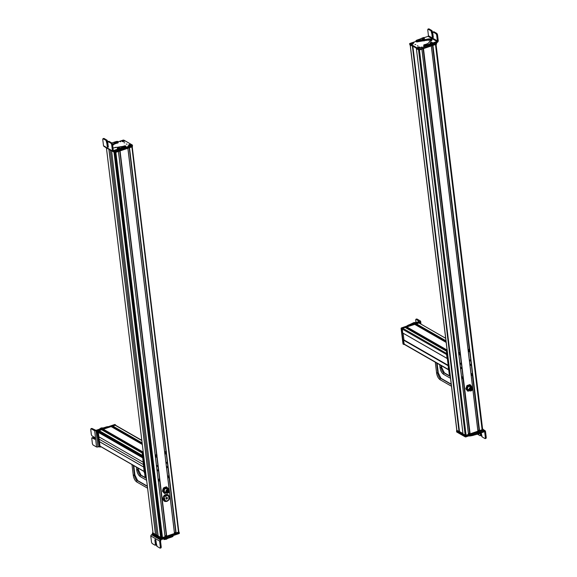 <?xml version="1.0" encoding="UTF-8"?>
<svg xmlns="http://www.w3.org/2000/svg" width="577" height="577" viewBox="0 0 577 577"><rect width="100%" height="100%" fill="white"/><g stroke="black" fill="none" stroke-linecap="round" stroke-linejoin="round"><path stroke-width="0.87" d="M106.442 148.022L153.064 533.242L106.442 148.022M155.509 534.648L153.064 533.242L155.509 534.648L108.887 149.429L155.509 534.648M108.952 149.465L155.566 534.627L108.952 149.465M156.908 535.398L155.566 534.627L156.908 535.398L110.301 150.236L156.908 535.398L158.192 536.141L156.908 535.398M111.585 150.972L158.199 536.192L111.585 150.972M160.644 537.598L158.199 536.192L160.644 537.598L114.03 152.378L160.644 537.598M114.174 152.458L160.781 537.598L114.174 152.458M114.196 152.472L160.781 537.598L114.196 152.472M161.401 537.288L160.803 537.591L161.401 537.288L114.852 152.66L161.43 537.252M115.342 156.547L160.86 532.672L114.888 152.653M115.58 156.605L161.098 532.73L115.58 156.605M115.544 152.429L161.56 532.701M162.346 537.591L115.725 152.371L162.346 537.591M115.862 152.321L162.49 537.598L115.869 152.321L118.429 151.455L165.058 536.733L162.49 537.598L165.058 536.733L118.436 151.455L115.862 152.321M118.473 151.441L165.101 536.697L118.48 151.419M166.327 535.499L165.015 535.939L166.327 535.499L159.706 480.749L166.327 535.499M119.8 150.994L156.547 454.676L119.8 150.994M119.85 150.979L166.457 536.134L119.85 150.979M119.929 150.95L166.551 536.184L119.929 150.95M120.059 150.907L166.688 536.184L120.066 150.907L127.87 148.275L174.492 533.552L166.688 536.184L174.492 533.552L127.87 148.275L120.059 150.907M127.906 148.26L174.542 533.516L127.914 148.231M175.754 532.311L174.449 532.751L175.754 532.311L169.133 477.554L175.754 532.311M129.226 147.82L165.974 451.474L129.226 147.82M129.277 147.799L175.884 532.946L129.277 147.799M129.371 147.77L175.985 533.004L129.371 147.77M129.493 147.726L176.122 533.004L129.5 147.726L131.888 146.919L178.517 532.196L176.122 533.004L178.517 532.196L131.902 146.919L129.493 147.726M178.747 531.806L178.517 532.196L178.747 531.806M167.034 493.234A2.005 1.63 119.9 0 0 168.765 492.469L167.034 493.234C165.267 491.633 165.628 490.363 168.109 489.433L166.335 488.409L168.109 489.433A2.005 1.63 119.9 0 0 166.025 490.789A2.005 1.63 119.9 0 0 166.573 493.075A2.005 1.63 119.9 0 0 167.034 493.234M169.155 491.792A2.005 1.63 119.9 0 0 168.571 489.592A2.005 1.63 119.9 0 0 168.109 489.433L169.155 491.792M166.775 492.917A1.774 1.442 -60.1 0 1 168.534 489.844L168.044 489.649C165.851 490.472 165.534 491.597 167.099 493.01M168.217 489.75C166.025 490.573 165.707 491.691 167.265 493.111A1.774 1.442 119.9 0 0 168.217 489.75L168.217 489.75C169.775 491.171 169.458 492.289 167.265 493.111C165.707 491.691 166.025 490.573 168.217 489.75M166.688 492.873L167.265 493.111M167.373 492.744L166.789 492.412L167.373 492.744C166.147 491.633 166.392 490.76 168.109 490.111C166.392 490.76 166.147 491.633 167.373 492.744C169.09 492.102 169.335 491.222 168.109 490.111A1.392 1.132 -60.1 0 1 167.373 492.744L167.049 492.635M167.164 491.799L166.558 491.445L167.164 491.799M167.655 492.051L166.565 491.424L167.655 492.051M168.268 491.763L167.842 491.517L168.268 491.763M168.109 492.037L167.099 491.46M168.087 490.515L167.518 490.19L168.087 490.515M167.099 491.164L166.717 490.948L167.099 491.164M167.784 491.272L166.847 490.731L167.784 491.272M162.865 489.491L162.462 491.207L164.366 493.371L162.462 491.207L164.596 493.508L166.385 492.967L164.596 493.508L163.781 492.506A3.008 2.445 119.9 0 0 166.212 493.032A3.008 2.445 119.9 0 0 166.378 492.967L163.781 492.506L162.462 491.207L163.529 487.933L162.865 489.491M164.878 487.305L163.529 487.933L162.7 491.344L163.37 489.786A3.008 2.445 119.9 0 0 163.781 492.506L163.529 487.933L166.493 486.829L164.878 487.305M165.383 487.594L163.767 488.07L165.383 487.594A3.008 2.445 119.9 0 0 163.37 489.786L165.383 487.594L166.731 486.966L165.383 487.594L167.813 488.128L166.493 486.829L167.813 488.128A3.008 2.445 119.9 0 0 165.383 487.594M168.628 489.13L167.813 488.128L168.628 489.13M164.459 491.77A2.005 1.63 -60.1 0 1 164.705 489.065A2.005 1.63 -60.1 0 1 167.142 488.856C164.834 488.214 163.94 489.188 164.459 491.77M168.383 489.484A3.008 2.445 119.9 0 0 167.813 488.128L168.383 489.484M166.71 501.348L164.474 501.182L163.399 497.15L165.895 494.633L166.515 495.838C163.688 495.888 164.488 502.509 167.106 500.721L166.71 501.348L167.106 500.721C169.934 500.677 169.133 494.056 166.515 495.838L165.895 494.633A3.678 2.993 119.9 0 0 163.219 497.763A3.678 2.993 119.9 0 0 164.474 501.182A3.678 2.993 119.9 0 0 166.71 501.348M164.402 501.139A3.678 2.993 -60.1 0 1 164.337 501.103A3.678 2.993 -60.1 0 1 163.082 497.684A3.678 2.993 -60.1 0 1 165.765 494.554L168.138 494.799A3.678 2.993 119.9 0 0 165.895 494.633L165.765 494.554A3.678 2.993 -60.1 0 1 168.001 494.72A3.678 2.993 -60.1 0 1 168.066 494.763L165.765 494.554C161.675 495.715 162.534 502.848 166.573 501.269M167.106 500.721C164.416 502.379 163.652 496.054 166.515 495.838C169.198 494.186 169.963 500.504 167.106 500.721M166.717 499.343L167.532 498.117L166.746 497.114L166.082 498.449L166.623 498.586L166.717 499.343L166.623 498.586L166.133 498.297L166.623 498.586L166.162 498.694L166.602 497.158L166.998 497.98L166.515 497.706L167.532 498.117L166.529 498.139L167.056 498.434L166.717 499.343M166.767 537.742L166.385 537.872M164.301 538.579A3.289 1.298 173.1 0 1 165.585 538.341L165.7 539.257L165.585 538.341A1.673 0.656 -6.9 0 0 166.428 538.168L166.537 539.084A1.673 0.656 173.1 0 1 165.7 539.257A3.289 1.298 -6.9 0 0 164.07 539.596L172.869 536.495L172.775 535.708L172.869 536.495A9.42 3.714 173.1 0 1 170.835 537.338L170.72 536.422L163.962 538.68M150.748 535.903L151.535 542.322L150.748 535.903L151.499 534.699L152.472 534.374L151.499 534.699L160.37 539.877L151.499 534.699L150.748 535.903M171.52 536.134L170.72 536.422A9.42 3.714 -6.9 0 0 171.52 536.134M161.445 539.517L160.37 539.877L161.445 539.517M166.248 537.894L166.263 537.36M164.07 539.596L163.962 538.687L164.07 539.596M161.257 547.205L160.536 541.248L160.911 540.649L160.536 541.248L161.257 547.205L160.392 547.494L159.62 541.082L160.37 539.877L159.62 541.082L150.756 535.91L159.62 541.082L160.392 547.494L160.002 548.114L157.117 546.433L155.328 539.639L154.903 540.317L155.422 544.587L155.033 545.215L152.148 543.527L151.535 542.322L152.148 543.527L155.033 545.215L156.28 544.299L155.79 540.252L156.28 544.299A1.003 0.426 71.5 0 1 156.1 544.962A1.003 0.426 71.5 0 1 155.891 544.926L156.28 544.299L155.422 544.587L154.903 540.317L155.689 540.05L154.903 540.317A1.089 0.462 71.5 0 1 155.105 539.603A1.089 0.462 71.5 0 1 155.328 539.639A1.089 0.462 71.5 0 1 155.992 540.945L156.504 545.222A1.003 0.426 -108.5 0 0 157.117 546.433L160.002 548.114L161.257 547.205L160.868 547.825M170.734 537.375L170.619 536.459A9.42 3.714 -6.9 0 0 170.72 536.422L170.835 537.338A9.42 3.714 173.1 0 1 170.734 537.375L168.383 538.153L168.268 537.237L170.619 536.459L170.734 537.375M168.383 538.153A3.238 1.277 -6.9 0 0 168.34 538.168L168.232 537.252A3.238 1.277 173.1 0 1 168.268 537.237L168.383 538.153M167.041 537.858A3.238 1.277 173.1 0 1 168.232 537.252L168.34 538.168A3.238 1.277 -6.9 0 0 167.15 538.774L167.041 537.858L167.15 538.774A1.673 0.656 173.1 0 1 166.537 539.084L166.428 538.168A1.673 0.656 -6.9 0 0 167.041 537.858M160.002 548.114L160.392 547.494M155.033 545.215L155.422 544.587M165.058 536.394L166.053 536.047L165 535.954M166.205 539.387L166.948 538.492M166.335 539.062L165.202 539.423L166.335 539.062M152.645 534.352L161.632 539.481L179.195 533.537L179.252 532.484L179.195 533.537L161.632 539.481L161.524 538.565L152.537 533.437M162.714 538.161L161.524 538.565L162.714 538.161M152.508 533.444L152.516 534.417M179.216 532.549L179.195 533.537M161.178 539.481L161.07 538.565L161.524 538.565L161.632 539.481L161.178 539.481L152.53 534.54L152.422 533.624L161.07 538.565L161.178 539.481M161.632 538.521L178.935 532.694L178.856 532.081L161.56 537.915L152.609 532.773L161.56 537.915L179.021 531.944L178.935 532.694L161.632 538.521L161.56 537.915L161.632 538.521L161.178 538.521L161.632 538.521M152.681 533.386L161.178 538.521L161.106 537.915L161.178 538.521L152.559 533.581L152.487 532.968L152.544 533.458M178.993 532.008L178.935 532.694M161.769 532.643L161.019 532.282L161.769 532.643M155.905 457.294A0.555 0.447 -60.1 0 1 155.487 457.208L155.905 457.294L155.776 456.284L155.415 456.638A0.555 0.447 -60.1 0 1 156.302 456.825A0.555 0.447 -60.1 0 1 155.905 457.294L155.465 457.042L155.905 457.294M155.285 455.549L156.641 455.094L155.285 455.549M159.742 480.735L158.386 481.196L159.742 480.735M156.987 466.562L156.865 465.552L156.533 465.841A0.555 0.447 -60.1 0 1 157.384 466.093A0.555 0.447 -60.1 0 1 156.612 466.512L156.987 466.562M157.521 470.947L157.398 469.945L157.059 470.241A0.555 0.447 -60.1 0 1 157.925 470.479A0.555 0.447 -60.1 0 1 157.139 470.89L157.521 470.947M158.661 480.187L158.538 479.184L158.185 479.509A0.555 0.447 -60.1 0 1 159.057 479.718A0.555 0.447 -60.1 0 1 158.257 480.122L158.661 480.187M155.458 456.977A0.555 0.447 119.9 0 0 155.797 456.277M157.052 455.123L156.403 454.712L155.227 455.109L156.403 454.712A0.671 0.541 -60.1 0 1 156.591 454.676M155.271 455.996L155.393 456.998M156.353 465.264L156.482 466.274M156.894 469.649L157.016 470.659M158.026 478.896L158.148 479.898M156.576 466.223A0.555 0.447 119.9 0 0 156.879 465.552M157.11 470.616A0.555 0.447 119.9 0 0 157.42 469.938M158.228 479.869A0.555 0.447 119.9 0 0 158.552 479.177M168.145 476.984A0.555 0.447 -60.1 0 1 167.683 476.826L168.145 476.984L167.662 476.703L168.145 476.984L168.022 475.975A0.555 0.447 -60.1 0 1 168.145 476.984M167.633 476.414A0.555 0.447 -60.1 0 1 168.022 475.975L167.633 476.414M166.529 451.914L165.88 451.495L164.661 451.906L165.88 451.495A0.671 0.541 -60.1 0 1 166.01 451.466M167.518 475.686L167.64 476.689A0.555 0.447 119.9 0 0 168.044 475.967M166.349 466.447L166.472 467.449M165.815 462.054L165.938 463.064M164.697 452.808L164.82 453.818M164.719 452.346L166.068 451.892L164.719 452.346M169.169 477.54L167.82 477.994L169.169 477.54M166.854 466.735L166.501 467.067A0.555 0.447 -60.1 0 1 167.38 467.276A0.555 0.447 -60.1 0 1 166.977 467.745L166.854 466.735A0.555 0.447 119.9 0 1 166.544 467.42M166.573 467.666L166.977 467.745A0.555 0.447 -60.1 0 1 166.573 467.666M166.32 462.343L165.967 462.675A0.555 0.447 -60.1 0 1 166.847 462.884A0.555 0.447 -60.1 0 1 166.443 463.353L166.32 462.343M166.039 463.273L166.443 463.353A0.555 0.447 -60.1 0 1 166.039 463.273M165.202 453.096L164.849 453.428A0.555 0.447 -60.1 0 1 165.729 453.637A0.555 0.447 -60.1 0 1 165.325 454.106L165.202 453.096M164.921 454.027L165.325 454.106A0.555 0.447 -60.1 0 1 164.921 454.027M166.551 467.5L166.977 467.745L166.551 467.5M166.017 463.107L166.443 463.353L166.017 463.107M166.01 463.028A0.555 0.447 119.9 0 0 166.342 462.343M164.899 453.861L165.325 454.106L164.899 453.861M164.892 453.782A0.555 0.447 119.9 0 0 165.224 453.096M142.158 443.251L112.703 426.367L142.158 443.244L112.666 426.309L142.137 443.057L112.645 426.122L142.115 442.884L112.717 425.999L115.111 425.191L141.834 440.539L115.111 425.191A0.671 0.541 -60.1 0 1 115.515 425.227L141.805 440.316M142.194 443.511L113.676 427.139L142.194 443.511M113.633 427.182L142.202 443.583L113.633 427.182M142.238 443.908L113.496 427.406L142.238 443.908M113.445 427.442L142.245 443.98L113.445 427.442L112.969 427.6L113.445 427.442M111.087 426.554L142.31 444.478L111.087 426.554L103.283 429.18L111.087 426.554M142.685 451.805L103.283 429.18L142.685 451.805M103.211 429.302L142.562 451.899L103.211 429.302M142.469 452L103.233 429.468L142.469 452M103.326 429.533L142.461 452.007M142.331 452.18L104.242 430.305L142.331 452.18M104.192 430.341L142.303 452.231L104.192 430.341M142.209 452.476L104.055 430.565L142.209 452.476M104.004 430.608L142.194 452.534L104.004 430.608L103.514 430.774L104.004 430.608M101.653 429.735L142.187 453.01L101.653 429.735L99.085 430.601L101.653 429.735M142.49 455.52L99.085 430.601L142.49 455.52M99.02 430.745L142.512 455.715L99.02 430.745L99.302 431.43L99.02 430.745M142.584 456.284L101.487 432.707M98.905 432.065L98.076 432.223L98.609 436.645L142.973 462.119L98.609 436.645L98.076 432.223L142.44 457.698L98.076 432.223L142.418 457.525L98.148 432.108L142.411 457.503L98.177 432.101L98.905 432.065L142.353 457.013L98.948 432.072M143.262 464.499L98.963 439.061L98.674 436.681L98.963 439.061L143.262 464.499M143.558 466.93L99.258 441.499L98.963 439.061L99.258 441.499L143.558 466.93M143.558 466.988L99.201 441.513L143.558 466.988M144.099 471.409L99.734 445.934L99.201 441.513L99.734 445.934L144.099 471.409L99.828 445.999M144.106 471.474L100.953 446.67L144.106 471.474M101.047 446.778L144.106 471.51M115.753 425.559A0.671 0.541 119.9 0 0 115.111 425.191L112.767 426.367M94.7 430.781L91.137 428.747L91.995 428.466L95.977 430.363L91.995 428.466L91.599 429.093L91.995 428.466L91.137 428.747L94.686 430.788L96.049 430.781L99.576 429.613L101.675 428.264L103.947 428.177A3.462 2.813 -60.1 0 1 102.425 428.235A1.673 1.363 119.9 0 0 100.975 428.711A3.347 2.726 -60.1 0 1 99.576 429.613L96.049 430.781L97.917 447.002L96.049 430.781L94.686 430.774L99.071 429.324L94.686 430.774M100.47 428.422L99.071 429.324L99.576 429.613L99.071 429.324A3.347 2.726 119.9 0 0 100.47 428.422L100.975 428.711L100.47 428.422A1.673 1.363 -60.1 0 1 101.17 427.975L100.47 428.422M101.92 427.946L101.17 427.975A1.673 1.363 -60.1 0 1 101.92 427.946L102.425 428.235L101.92 427.946A3.462 2.813 119.9 0 0 103.442 427.882L101.92 427.946M105.995 427.045L103.442 427.882L103.947 428.177L103.442 427.882L106.471 427.319L105.995 427.045A8.374 6.809 -60.1 0 1 106.053 427.023L105.995 427.045M108.591 427.283L108.115 426.663L106.053 427.023A8.374 6.809 -60.1 0 1 108.115 426.663L108.115 426.663A0.671 0.548 -60.1 0 1 108.303 426.699M98.984 446.656L97.917 447.002L98.984 446.656M101.97 428.848A0.671 0.548 -60.1 0 1 102.49 428.668L101.941 428.877M92.688 437.683A1.003 0.433 71.7 0 1 92.839 437.532A1.003 0.433 71.7 0 1 93.048 437.568L94.996 438.686L93.048 437.568L92.183 437.849A1.003 0.433 -108.3 0 0 91.974 437.813A1.003 0.433 -108.3 0 0 91.786 438.477L92.392 443.749L93.005 444.961L96.554 446.995L97.917 447.002L96.554 446.995L94.686 430.788L96.554 446.995L93.005 444.961L92.392 443.749L91.786 438.477L92.183 437.849L94.549 439.205L94.989 438.527L94.325 437.222L91.959 435.866L91.346 434.654L90.74 429.375L91.137 428.747L90.74 429.375L91.346 434.654L91.959 435.866L94.325 437.222A1.089 0.469 71.7 0 1 94.989 438.527A1.089 0.469 71.7 0 1 94.779 439.248A1.089 0.469 71.7 0 1 94.549 439.205L92.183 437.849L93.048 437.568L92.645 438.195M91.137 428.747L90.74 429.375M91.599 429.093L91.995 428.466M103.059 430.543A0.671 0.541 119.9 0 0 102.67 429.656L103.067 430.514M102.129 429.98L102.67 429.656A0.671 0.541 119.9 0 0 102.115 430.002M97.167 430.478L97.672 430.767L97.426 431.17L96.914 430.882L97.167 430.478L114.751 424.506L115.256 424.802L98.883 430.355L115.256 424.802L114.751 424.506L97.167 430.478L99.67 446.937L98.833 446.439L99.338 446.735L97.672 430.767L97.167 430.478M99.157 446.648L96.914 430.882L99.157 446.648M99.453 446.692L98.155 430.911L115.66 425.098L98.155 430.911L100.117 447.096L99.453 446.692L97.571 431.12L99.453 446.692M97.816 430.716L97.902 431.315L97.816 430.716L115.119 424.888L97.816 430.716M101.011 446.793L100.117 447.096L101.011 446.793M101.271 432.923L98.703 431.445L101.502 432.7A0.671 0.541 119.9 0 0 101.271 432.923L101.126 433.341L101.271 432.923M144.877 472.801L144.214 472.397L142.584 456.421L144.337 472.592M142.916 451.69L142.916 451.69A1.003 0.815 119.9 0 0 142.173 452.895A1.003 0.815 -60.1 0 1 142.916 451.69M145.916 477.583L145.411 477.294A1.003 0.815 -60.1 0 1 145.051 476.71L145.555 476.999A1.003 0.815 119.9 0 0 146.327 477.669A1.003 0.815 -60.1 0 1 145.555 476.999L142.678 453.19A1.003 0.815 -60.1 0 1 143.226 452.079A1.003 0.815 119.9 0 0 142.678 453.19L142.173 452.895L142.678 453.19L145.555 476.999L145.051 476.71L142.173 452.895L145.051 476.71A1.003 0.815 119.9 0 0 145.7 477.381M146.421 478.477L140.536 475.095A0.837 0.678 -60.1 0 1 141.048 475.138A0.837 0.678 119.9 0 0 140.536 475.095L146.421 478.477M146.637 480.28L140.211 476.588A0.837 0.678 -60.1 0 1 140.536 475.095A4.183 1.796 71.4 0 1 137.961 470.067L138.372 469.728L137.961 470.067A4.183 1.796 -108.6 0 0 140.536 475.095A0.837 0.678 119.9 0 0 140.723 476.624M137.117 469.584L136.713 469.93L137.961 470.067L137.694 467.853L137.961 470.067L136.713 469.93L136.367 467.096M147.38 486.418L137.11 480.511A0.837 0.678 -60.1 0 1 137.614 480.554A0.837 0.678 119.9 0 0 137.11 480.511L147.38 486.418M147.604 488.214L136.785 482.004A0.837 0.678 -60.1 0 1 137.11 480.511A4.183 1.796 71.4 0 1 134.535 475.484L134.939 475.145L134.535 475.484A4.183 1.796 -108.6 0 0 137.11 480.511A0.837 0.678 119.9 0 0 137.29 482.04M133.691 475.001L133.28 475.34L134.535 475.484L133.301 465.336L134.535 475.484L133.28 475.34L131.974 464.572M127.063 144.163L126.313 144.077L127.063 144.163M114.614 151.152L116.951 150.366L114.188 151.145M132.227 145.216L124.322 147.885L132.227 145.216L132.342 146.132L114.751 152.061L132.342 146.132L132.227 145.216M123.73 140.074L132.349 145.022L123.73 140.074M118.09 141.827L123.276 140.074L118.105 141.819L118.191 142.627M124.755 142.836L124.005 142.757L124.755 142.836M131.188 144.538C129.551 144.293 128.786 144.553 128.895 145.31C130.532 145.555 131.296 145.296 131.188 144.538L131.188 144.538A1.342 0.527 173.1 0 1 131.267 145.007A1.342 0.527 173.1 0 1 130.135 145.447A1.342 0.527 173.1 0 1 128.895 145.31A1.342 0.527 173.1 0 1 128.866 145.296A1.342 0.527 173.1 0 1 129.392 144.531A1.342 0.527 173.1 0 1 131.188 144.538M122.663 140.687C121.639 141.444 122.086 141.704 124.019 141.466C125.043 140.709 124.596 140.449 122.663 140.687L122.663 140.687A1.342 0.527 173.1 0 1 124.214 140.586A1.342 0.527 173.1 0 1 124.567 141.156A1.342 0.527 173.1 0 1 124.019 141.466A1.342 0.527 173.1 0 1 122.165 141.444A1.342 0.527 173.1 0 1 122.663 140.687M128.015 145.931L128.57 146.248L128.015 145.931L128.065 146.313L128.015 145.931L128.844 146.024L128.015 145.931M120.059 141.358L120.615 141.682L120.059 141.358L120.103 141.74L120.059 141.358L120.881 141.452L120.059 141.358M113.734 150.489L116.835 149.457A3.347 1.32 173.1 0 1 118.516 149.104A1.673 0.656 -6.9 0 0 119.36 148.924A1.673 0.656 -6.9 0 0 119.966 148.614A3.462 1.363 173.1 0 1 121.206 147.979L123.759 147.121A8.374 3.296 -6.9 0 0 123.817 147.106A8.374 3.296 -6.9 0 0 125.671 146.327L125.18 145.815L124.228 145.923A6.866 2.705 173.1 0 1 122.721 146.551A6.866 2.705 173.1 0 1 116.071 147.286L115.321 147.402A3.347 1.32 173.1 0 1 114.837 147.589A3.347 1.32 173.1 0 1 112.977 147.957L125.656 145.952L119.36 148.924L112.443 150.922L114.751 152.061L114.296 152.061L114.203 151.289L114.296 152.061L113.417 151.556L119.468 149.84L125.786 147.243A8.374 3.296 173.1 0 1 123.932 148.022A8.374 3.296 173.1 0 1 123.867 148.037L121.321 148.895A3.462 1.363 -6.9 0 0 120.081 149.53A1.673 0.656 173.1 0 1 119.468 149.84A1.673 0.656 173.1 0 1 118.631 150.02A3.347 1.32 -6.9 0 0 116.951 150.373L113.424 151.556L112.45 150.929L113.734 150.489L113.243 150.179L113.734 150.489L113.243 150.179L112.522 144.221L113.243 150.179M114.643 151.145L114.751 152.061L114.643 151.145M132.364 145.144L132.458 145.938M112.58 144.697A6.866 2.705 173.1 0 1 115.811 142.562A6.866 2.705 173.1 0 1 117.6 142.093L118.076 141.711L117.095 141.372A9.42 3.714 -6.9 0 0 114.7 142.007A9.42 3.714 -6.9 0 0 114.599 142.043L112.255 142.829A3.238 1.277 173.1 0 1 112.219 142.844A3.238 1.277 173.1 0 1 111.823 142.966L117.095 141.372L117.903 141.473L117.773 142.043L115.811 142.562C113.698 143.312 112.58 144.185 112.443 145.195M119.518 148.577L119.187 148.116M117.52 148.282L117.758 148.751M125.296 146.731L124.488 146.774M112.558 146.111C112.688 145.101 113.813 144.228 115.927 143.478L117.708 143.009A6.866 2.705 -6.9 0 0 115.927 143.478A6.866 2.705 -6.9 0 0 112.695 145.613M103.608 139.071L103.997 138.444L102.742 139.36L103.139 138.732L106.045 140.413L107.841 147.2L108.267 146.529L107.755 142.252L108.144 141.625L111.051 143.305L111.664 144.51L112.45 150.929L103.521 145.772L102.742 139.36L103.521 145.772L104.495 146.399L112.443 150.922L111.664 144.51L112.522 144.221L111.909 143.017L109.01 141.336L108.613 141.964M112.45 150.929L113.424 151.556M116.835 149.457L116.951 150.373L116.835 149.457M118.516 149.104L118.631 150.02L118.516 149.104M119.36 148.924L119.468 149.84L119.36 148.924M119.966 148.614L120.081 149.53L119.966 148.614M121.206 147.979L121.321 148.895L121.206 147.979M123.759 147.121L123.867 148.037L123.759 147.121M123.817 147.106L123.932 148.022L123.817 147.106M125.671 146.327L125.786 147.243L125.671 146.327M115.811 142.562L115.927 143.478L115.811 142.562M117.6 142.093L117.708 143.009L117.6 142.093M117.773 142.043L117.888 142.959L117.773 142.043M108.649 141.459A1.003 0.426 71.4 0 1 108.801 141.3A1.003 0.426 71.4 0 1 109.01 141.336L108.144 141.625L109.01 141.336L111.909 143.017L111.051 143.305L111.909 143.017L112.522 144.221L111.664 144.51L111.051 143.305L108.144 141.625L107.755 142.252L108.267 146.529A1.089 0.462 71.4 0 1 108.072 147.243A1.089 0.462 71.4 0 1 107.841 147.2A1.089 0.462 71.4 0 1 107.178 145.894L106.658 141.617A1.003 0.426 -108.6 0 0 106.045 140.413L103.139 138.732L102.742 139.36M108.245 146.327L106.904 140.124L103.997 138.444L106.904 140.124A1.003 0.426 71.4 0 1 107.517 141.329L108.036 145.606A1.089 0.462 -108.6 0 0 108.245 146.327M108.144 141.625L107.755 142.252M107.841 147.2L108.224 147.07L107.841 147.2M107.178 145.894L108.036 145.606L107.178 145.894M106.658 141.617L107.517 141.329L106.658 141.617M106.045 140.413L106.904 140.124L106.045 140.413M103.139 138.732L103.997 138.444M117.434 148.275L117.614 148.895L117.434 148.275L117.614 148.895L118.516 148.945L119.562 148.606L119.374 147.986L118.473 147.943M119.374 147.986L119.562 148.606L117.614 148.895M117.239 148.52L117.989 147.618L117.968 148L118.79 147.524L119.735 148.217M118.862 147.539L117.968 148M118.069 147.669L118.876 147.669L118.069 147.669M132.277 145.995L114.405 152.025M105.98 147.496L114.938 152.638L132.234 146.803L114.938 152.638L105.851 147.568M114.412 152.097L114.477 152.638L114.412 152.097M114.837 152.032L114.938 152.638L114.859 152.025L132.162 146.19L132.234 146.803L132.183 146.183M132.299 146.147L132.349 146.608M123.875 141.127L124.069 140.716L123.875 141.127M124.358 140.752L122.663 141.524C124.041 141.509 124.589 141.235 124.3 140.716L124.3 140.716C124.603 141.242 124.055 141.516 122.663 141.524L124.3 140.716M124.026 140.629L122.382 141.444L124.026 140.629C122.641 140.651 122.093 140.918 122.382 141.444C122.079 140.911 122.627 140.644 124.026 140.629L124.077 140.665M122.281 141.524L122.237 141.04M124.401 140.774L124.481 141.257M130.532 144.964L130.719 144.553L130.532 144.964M131.022 144.582L129.407 145.382C130.799 145.332 131.318 145.058 130.972 144.546L130.972 144.546C131.34 145.058 130.813 145.339 129.407 145.382L130.972 144.546L131.102 145.137M128.981 145.368L128.815 145.137C128.887 144.726 129.515 144.495 130.698 144.466L129.111 145.303L130.676 144.466C129.284 144.517 128.765 144.791 129.111 145.303C128.743 144.791 129.262 144.51 130.676 144.466L130.727 144.502M131.102 144.625L131.174 145.101M115.35 156.23L116.41 156.446L115.35 156.23M416.414 48.778L463.035 433.998L416.414 48.778M465.177 435.231L463.035 433.998L465.177 435.231L418.563 50.004L465.177 435.231L466.093 435.231L465.177 435.231M419.465 49.954L466.093 435.231L419.465 49.954L421.859 49.146L468.481 434.423L466.093 435.231L468.481 434.423L421.859 49.146L419.465 49.954M421.895 49.132L468.531 434.38L421.91 49.103M469.62 433.226L468.437 433.623L469.62 433.226L462.992 378.469L469.62 433.226M423.092 48.728L459.833 352.374L423.092 48.728M423.15 48.706L459.948 352.799L423.15 48.706M463.057 378.447L469.678 433.212L463.057 378.447M423.266 48.67L469.873 433.81L423.266 48.67M423.359 48.641L469.981 433.875L423.359 48.641M423.489 48.598L470.111 433.875L423.489 48.598L431.293 45.965L477.915 431.243L470.111 433.875L477.915 431.243L431.293 45.965L423.489 48.598M431.336 45.951L477.951 431.185M479.061 430.045L477.879 430.449L479.061 430.045L472.44 375.302L479.061 430.045M432.534 45.547L469.281 349.215L432.534 45.547M432.599 45.525L469.397 349.633L432.599 45.525M472.498 375.281L479.126 430.038L472.498 375.281M432.714 45.482L479.321 430.637L432.714 45.482M432.793 45.46L479.415 430.687L432.793 45.46M432.923 45.41L479.552 430.687L432.923 45.41L435.491 44.544L482.112 429.829L479.552 430.687L482.112 429.829L435.491 44.544L432.923 45.41M435.52 44.537L482.134 429.764M482.531 429.108L482.091 429.201L482.531 429.108L435.974 44.386L482.531 429.108M436.003 44.379L482.56 429.1L436.003 44.379M436.039 44.364L482.588 429.043M410.283 45.251L456.905 430.478L410.283 45.251M459.047 431.704L456.905 430.478L459.047 431.704L412.425 46.463L459.047 431.704M412.562 46.427L459.184 431.704L412.562 46.427M410.168 44.927L412.858 46.326L459.48 431.56M459.429 431.538L462.97 433.565L459.429 431.538M472.549 388.148A2.005 1.63 119.9 0 0 471.899 387.311A2.005 1.63 119.9 0 0 469.873 387.73A2.005 1.63 119.9 0 0 469.252 389.958L467.478 388.941L469.252 389.958A2.005 1.63 119.9 0 0 469.902 390.795A2.005 1.63 119.9 0 0 472.094 390.189L469.252 389.958C469.664 387.167 470.76 386.568 472.549 388.148L472.484 389.511A2.005 1.63 119.9 0 0 472.549 388.148M469.447 389.85L470.104 390.636A1.774 1.442 -60.1 0 1 469.447 389.85L470.19 390.687L472.527 388.35A1.774 1.442 119.9 0 0 469.613 389.951L469.447 389.85A1.774 1.442 -60.1 0 1 471.863 387.571L469.447 389.85M472.527 388.35C472.159 390.817 471.193 391.35 469.613 389.951C469.974 387.484 470.947 386.951 472.527 388.35M469.93 389.778C471.164 390.874 471.928 390.456 472.21 388.523C470.976 387.427 470.212 387.845 469.93 389.778A1.392 1.132 -60.1 0 1 472.21 388.523L470.378 390.355L469.93 389.778M471.034 387.852L472.21 388.523L471.034 387.852M470.558 389.973L469.887 389.583L470.558 389.973M471.597 389.403L471.207 389.179L471.597 389.403M470.298 388.35L471.726 389.172M471.568 388.768L470.471 388.133L471.568 388.768M471.084 388.422L470.515 388.097L471.084 388.422M470.774 387.939L471.214 388.191M470.241 389.504L469.873 389.295L470.241 389.504M469.916 389.013L470.37 389.273M471.157 389.929L470.464 389.533L471.157 389.929M469.945 388.927L471.286 389.699M470.933 389.223L470.031 388.703L470.933 389.223M470.666 388.761L471.063 388.992M469.909 384.57L466.937 385.573L465.776 388.826L467.839 391.206L469.462 390.78A3.008 2.445 119.9 0 0 469.707 390.687L467.839 391.206L465.776 388.826L467.06 390.16A3.008 2.445 119.9 0 0 469.462 390.78L467.06 390.16L465.776 388.826L466.937 385.573L470.147 384.708L466.937 385.573L466.014 388.963L466.548 388.905A3.008 2.445 119.9 0 0 467.06 390.16L466.548 388.905L466.014 388.963L467.168 385.71L468.798 385.285A3.008 2.445 119.9 0 0 466.728 387.412A3.008 2.445 119.9 0 0 466.548 388.905L466.728 387.412L469.909 384.57M471.193 385.905L470.147 384.708L471.193 385.905A3.008 2.445 119.9 0 0 468.798 385.285L471.193 385.905L471.712 387.203A3.008 2.445 119.9 0 0 471.193 385.905M471.899 387.311L469.029 385.667M469.173 389.915A2.005 1.63 -60.1 0 1 467.399 388.523A2.005 1.63 -60.1 0 1 468.906 386.201A2.005 1.63 -60.1 0 1 470.796 387.189L468.906 386.201C466.836 388.17 466.981 389.396 469.346 389.864M485.495 431.264L481.103 432.736A3.347 1.32 -6.9 0 0 479.876 433.356A1.673 0.656 173.1 0 1 479.263 433.666A1.673 0.656 173.1 0 1 478.42 433.839A3.462 1.363 -6.9 0 0 476.71 434.2L474.15 435.051A8.374 3.296 173.1 0 1 474.092 435.072A8.374 3.296 173.1 0 1 471.892 435.649L470.911 435.303L471.892 435.649L479.263 433.666L485.495 431.264L484.521 430.637L476.602 433.284A3.462 1.363 173.1 0 1 478.311 432.923A1.673 0.656 -6.9 0 0 479.155 432.75A1.673 0.656 -6.9 0 0 479.768 432.44A3.347 1.32 173.1 0 1 480.987 431.82L484.521 430.637L483.432 430.002L484.521 430.637M477.431 432.462L478.6 432.599L478.059 432.786M484.68 432.007L484.168 431.711L484.68 432.007L484.197 431.69L484.68 432.007L485.401 437.957L484.68 432.007L484.197 431.69M485.488 431.271L486.26 437.669L485.012 438.585L482.127 436.897L481.153 432.714L481.514 435.693A1.003 0.426 -108.5 0 0 482.127 436.897L485.012 438.585L486.26 437.669L485.488 431.271M481.103 432.736L480.987 431.82L481.103 432.736M479.876 433.356L479.768 432.44L479.876 433.356M479.263 433.666L479.155 432.75L479.263 433.666M478.42 433.839L478.311 432.923L478.42 433.839M476.71 434.2L476.602 433.284L476.71 434.2M474.15 435.051L474.042 434.149L474.15 435.051M474.092 435.072L473.984 434.164L474.092 435.072M471.892 435.649L471.806 434.907L471.892 435.649M471.092 435.541L471.041 435.159L471.092 435.541M480.901 435.39L481.045 432.757L481.29 434.769L480.035 435.678L477.237 434.048L480.035 435.678A1.003 0.426 -108.5 0 0 480.244 435.714A1.003 0.426 -108.5 0 0 480.425 435.058L480.194 433.139L480.425 435.058L481.29 434.769A1.003 0.426 71.5 0 1 481.103 435.426A1.003 0.426 71.5 0 1 480.901 435.39M485.87 438.296L486.26 437.669M485.012 438.585L485.401 437.957M477.929 430.961L478.42 430.947L477.871 430.529M478.42 430.947L478.117 430.456L478.42 430.947L478.932 430.622L478.117 430.456M479.271 433.695L478.016 433.94L479.069 433.962L479.819 433.067M483.375 430.99L483.382 429.879L483.375 430.99L465.812 436.933L483.375 430.99M456.825 431.798L465.812 436.933L465.697 436.017L456.595 431.077L459.061 432.339L460.085 432.036L462.985 433.702L460.071 431.906L459.198 432.339L459.126 431.726L456.796 430.204L456.753 431.005L456.674 430.399L459.53 431.589L459.061 432.339L458.989 431.726L459.061 432.339L456.869 430.817M482.055 430.485L465.697 436.017L482.055 430.485M483.396 430.002L483.49 430.795M465.358 436.933L465.242 436.017L465.697 436.017L465.812 436.933L465.358 436.933L456.71 431.993L456.595 431.077L465.242 436.017L465.358 436.933M456.695 430.889L456.695 431.87M468.661 435.967L471.553 435.685A3.83 1.507 173.1 0 1 468.661 435.967M465.819 435.952L483.122 430.125L483.05 429.512L465.747 435.346L463.014 433.954L465.747 435.346L483.209 429.375L483.122 430.125L465.819 435.952L465.747 435.346L465.819 435.952L465.365 435.952L465.819 435.952M462.963 433.998L463.035 434.611L465.365 435.952L465.293 435.346L465.365 435.952L463.05 434.625L462.978 434.012L463.05 434.589M482.596 428.992L483.165 429.317L482.596 428.992M483.18 429.439L483.122 430.125M468.3 351.314A0.555 0.447 -60.1 0 1 468.712 350.766L468.834 351.775L468.712 350.766A0.555 0.447 -60.1 0 1 468.834 351.775L468.329 351.487A0.555 0.447 119.9 0 0 468.726 350.766M468.149 350.051L469.505 349.597L468.149 350.051M472.606 375.245L471.25 375.699L472.606 375.245M468.329 351.537L468.834 351.775A0.555 0.447 -60.1 0 1 468.329 351.537M469.361 359.723L469.988 361.022A0.555 0.447 -60.1 0 1 469.873 360.012L469.988 361.022L469.873 360.012A0.555 0.447 -60.1 0 1 469.988 361.022L469.469 360.733A0.555 0.447 119.9 0 0 469.887 360.005M470.392 364.404L470.515 365.414L470.392 364.404A0.555 0.447 -60.1 0 1 470.515 365.414L469.995 365.126A0.555 0.447 119.9 0 0 470.406 364.397A0.555 0.447 -60.1 0 0 470.515 365.414L470.01 365.118A0.555 0.447 119.9 0 0 470.01 365.118L469.887 364.116M470.991 373.362L471.618 374.661A0.555 0.447 -60.1 0 1 471.496 373.658L471.618 374.661L471.496 373.658A0.555 0.447 -60.1 0 1 471.618 374.661L471.099 374.379A0.555 0.447 119.9 0 0 471.51 373.651M468.207 350.477L468.322 351.487A0.555 0.447 119.9 0 0 468.329 351.487L468.834 351.775M469.346 349.193L468.091 349.612L469.346 349.193M462.105 377.863L461.658 377.603L462.105 377.863A0.555 0.447 -60.1 0 1 461.679 377.755L462.105 377.863L461.989 376.853A0.555 0.447 -60.1 0 1 462.105 377.863M461.65 377.546A0.555 0.447 119.9 0 0 462.004 376.846L461.614 377.228A0.555 0.447 -60.1 0 1 461.989 376.853M459.898 352.359L458.657 352.778L459.898 352.359M461.477 376.565L461.6 377.567M460.41 367.289L460.533 368.299A0.555 0.447 119.9 0 0 460.936 367.578M459.876 362.897L459.999 363.907A0.555 0.447 119.9 0 0 460.403 363.185M458.758 353.651L458.881 354.66A0.555 0.447 119.9 0 0 459.285 353.939M458.708 353.218L460.057 352.763L458.708 353.218M463.158 378.411L461.809 378.865L463.158 378.411M461.037 368.588L460.915 367.578L460.511 368.09A0.555 0.447 -60.1 0 1 461.441 368.119A0.555 0.447 -60.1 0 1 461.037 368.588L460.533 368.299L461.037 368.588A0.555 0.447 -60.1 0 1 460.547 368.378L461.037 368.588M460.511 364.195L460.388 363.193L459.977 363.698A0.555 0.447 -60.1 0 1 460.908 363.726A0.555 0.447 -60.1 0 1 460.511 364.195L459.999 363.907L460.511 364.195A0.555 0.447 -60.1 0 1 460.013 363.993L460.511 364.195M459.386 354.949L459.27 353.946L458.859 354.451A0.555 0.447 -60.1 0 1 459.79 354.48A0.555 0.447 -60.1 0 1 459.386 354.949L458.881 354.66L459.386 354.949A0.555 0.447 -60.1 0 1 458.895 354.747L459.386 354.949M448.026 365.501L403.604 339.99L448.026 365.501M403.532 340.113L447.903 365.594L403.532 340.113L404.001 343.993L403.532 340.113M448.358 369.468L404.001 343.993L448.358 369.468M448.661 369.886L404.239 344.375A0.671 0.541 -60.1 0 1 404.001 343.993A0.671 0.541 119.9 0 0 404.643 344.411M418.714 322.824L445.668 338.302L418.714 322.824L416.147 323.69L418.714 322.824M445.978 340.819L416.147 323.69L445.978 340.819M416.075 323.812L445.999 340.993L416.075 323.812M446.014 341.158L416.19 324.036M446.064 341.555L416.976 324.851L446.064 341.555M416.926 324.894L446.071 341.627L416.926 324.894M446.115 341.952L416.789 325.118L446.115 341.952M416.738 325.154L446.122 342.024L416.738 325.154M414.517 324.238L446.165 342.413L414.517 324.238L406.713 326.87L414.517 324.238M446.475 349.705L406.713 326.87L446.475 349.705M406.634 326.993L446.418 349.835L406.634 326.993M446.374 349.979L406.756 327.238M446.36 350.347L407.542 328.053L446.36 350.347M407.492 328.097L446.367 350.419L407.492 328.097M446.41 350.744L407.355 328.313L446.41 350.744M407.304 328.356L446.418 350.816L407.304 328.356M405.076 327.419L446.461 351.184L405.076 327.419L402.688 328.226L405.076 327.419M446.742 353.528L402.688 328.226L446.742 353.528M402.191 329.034A0.671 0.541 -60.1 0 1 402.688 328.226A0.671 0.541 119.9 0 0 402.191 329.034L446.548 354.502L402.191 329.034L402.659 332.907L402.191 329.034M447.016 358.382L402.753 332.972M403.958 339.961L403.143 333.225L403.958 339.961M414.264 323.618L413.774 323.733A0.671 0.548 -60.1 0 1 414.156 323.596M406.9 326.063A0.671 0.548 -60.1 0 1 407.146 325.803A9.42 7.66 -60.1 0 1 409.324 324.736L409.829 325.031A9.42 7.66 119.9 0 0 409.014 325.349L412.31 324.209L414.38 322.882L413.868 322.593A1.673 1.363 -60.1 0 1 414.618 322.565A3.289 2.669 119.9 0 0 416.06 322.514L419.212 321.476L416.06 322.514L413.868 322.593L407.146 325.803L406.835 326.676M416.241 322.889A3.289 2.669 -60.1 0 1 415.123 322.853L414.618 322.565L415.123 322.853A1.673 1.363 119.9 0 0 414.38 322.882L416.565 322.81M419.075 321.98L420.15 321.627L420.395 323.762L420.15 321.627L419.075 321.98M416.06 322.514L416.536 322.788L416.06 322.514M416.096 319.297L419.212 321.476L416.096 319.297L416.955 319.016L420.503 321.05L420.15 321.627L420.503 321.05L416.955 319.016L415.692 319.925L416.096 319.297L415.692 319.925L415.995 322.536L415.692 319.925M420.15 321.627L420.503 321.05M409.425 324.707L409.93 324.995A9.42 7.66 119.9 0 0 409.829 325.031L409.324 324.736A9.42 7.66 -60.1 0 1 409.425 324.707L411.769 323.935L412.274 324.224L409.93 324.995L409.425 324.707M411.769 323.935A3.238 2.633 119.9 0 0 411.805 323.921L412.31 324.209A3.238 2.633 -60.1 0 1 412.274 324.224L411.769 323.935M413.673 323.329A3.238 2.633 -60.1 0 1 412.31 324.209L411.805 323.921A3.238 2.633 119.9 0 0 413.168 323.041L413.673 323.329L413.168 323.041A1.673 1.363 -60.1 0 1 413.868 322.593L414.38 322.882A1.673 1.363 119.9 0 0 413.673 323.329M416.551 319.644L416.955 319.016M415.938 325.053A0.671 0.541 119.9 0 0 415.029 324.534L415.945 325.031M402.998 343.914L403.503 344.209L402.998 343.914L401.08 328.356L401.585 328.652L403.503 344.209L401.325 327.952L401.837 328.248L401.585 328.652L401.837 328.248L401.325 327.952L418.909 321.988L419.414 322.276L418.224 322.68L419.414 322.276L419.111 322.002L401.325 327.952L402.998 343.914M402.003 328.147L402.602 332.929L402.342 328.342L419.969 322.716L420.07 323.574L419.645 322.507L401.758 328.551L419.306 322.312L402.003 328.147M403.64 344.123L403.474 340.134L403.95 339.875L403.474 340.134L404.304 344.527L403.64 344.123L403.135 339.94L403.64 344.123M403.208 339.817L403.474 340.134L403.208 339.817L403.914 339.579L403.208 339.817M402.717 332.979L447.117 358.476M402.602 332.929L401.758 328.551L402.357 332.799M446.771 353.852L447.363 358.634L446.786 353.845M449.065 370.232L448.401 369.828L448.185 365.45L448.524 370.023M447.456 358.692L447.06 358.497M447.363 358.634L446.519 354.256L447.125 358.505M450.103 375.014L449.598 374.725A1.003 0.815 -60.1 0 1 449.238 374.141L449.75 374.43A1.003 0.815 119.9 0 0 450.103 375.014A1.003 0.815 119.9 0 0 450.11 375.014A1.003 0.815 -60.1 0 1 449.75 374.43L449.238 374.141L446.36 350.326L446.865 350.621L449.75 374.43L446.865 350.621L446.36 350.326A1.003 0.815 -60.1 0 1 446.987 349.172A1.003 0.815 119.9 0 0 446.36 350.326L449.238 374.141A1.003 0.815 119.9 0 0 449.887 374.812M447.067 349.842A1.003 0.815 119.9 0 0 446.865 350.621A1.003 0.815 -60.1 0 1 447.067 349.842M450.291 376.507L443.864 372.821A0.837 0.678 -60.1 0 1 444.377 372.857A0.837 0.678 119.9 0 0 443.864 372.821L450.291 376.507M450.514 378.31L443.54 374.307A0.837 0.678 -60.1 0 1 443.864 372.821A4.183 1.796 71.4 0 1 441.29 367.787L441.701 367.448L441.29 367.787A4.183 1.796 -108.6 0 0 443.864 372.821A0.837 0.678 119.9 0 0 444.052 374.343M440.446 367.304L440.042 367.65L441.29 367.787L441.016 365.493L441.29 367.787L440.042 367.65L439.688 364.736M451.257 384.448L440.431 378.231A0.837 0.678 -60.1 0 1 440.943 378.274A0.837 0.678 119.9 0 0 440.431 378.231L451.257 384.448M451.474 386.244L440.114 379.724A0.837 0.678 -60.1 0 1 440.431 378.231A4.183 1.796 71.4 0 1 437.864 373.204L438.268 372.865L437.864 373.204A4.183 1.796 -108.6 0 0 440.431 378.231A0.837 0.678 119.9 0 0 440.619 379.76M437.02 372.72L436.609 373.067L437.864 373.204L436.623 362.976L437.864 373.204L436.609 373.067L435.296 362.212M414.971 44.508L415.721 44.595L414.971 44.508M409.807 43.463L416.039 41.364L409.807 43.463M409.915 44.379L409.692 43.657L418.303 48.598L426.922 45.85L418.303 48.598L409.692 43.657L409.8 44.573L418.873 49.514L436.457 43.585L418.873 49.514L409.785 44.451M417.279 45.835L418.029 45.922L417.279 45.835M410.846 44.14C412.483 44.379 413.247 44.126 413.139 43.362C411.502 43.124 410.737 43.376 410.846 44.14A1.342 0.527 173.1 0 1 410.824 44.119A1.342 0.527 173.1 0 1 411.343 43.354A1.342 0.527 173.1 0 1 413.139 43.362A1.342 0.527 173.1 0 1 413.219 43.83A1.342 0.527 173.1 0 1 412.086 44.27A1.342 0.527 173.1 0 1 410.846 44.14M419.371 47.985C420.395 47.227 419.948 46.968 418.015 47.213C416.991 47.97 417.438 48.223 419.371 47.985A1.342 0.527 173.1 0 1 417.517 47.97A1.342 0.527 173.1 0 1 418.015 47.213A1.342 0.527 173.1 0 1 419.566 47.112A1.342 0.527 173.1 0 1 419.919 47.675A1.342 0.527 173.1 0 1 419.371 47.985M414.019 42.748L413.19 42.655L414.019 42.748M421.975 47.314L421.152 47.22L421.975 47.314M418.303 48.598L418.412 49.514L418.303 48.598M418.758 48.605L418.873 49.514L418.758 48.605M436.349 42.684L436.457 43.585L436.349 42.684M436.479 42.633L436.573 43.39M413.507 42.806L413.464 42.424L413.507 42.806M421.47 47.379L421.419 46.997L421.47 47.379M431.091 43.499L430.276 43.369M422.314 37.974A1.673 0.656 -6.9 0 0 421.845 38.233A3.462 1.363 173.1 0 1 420.604 38.861L418.051 39.719A8.374 3.296 -6.9 0 0 417.993 39.741A8.374 3.296 -6.9 0 0 416.14 40.52L417.582 40.924A6.866 2.705 173.1 0 1 419.09 40.289A6.866 2.705 173.1 0 1 425.747 39.553L426.49 39.445A3.347 1.32 173.1 0 1 426.973 39.258A3.347 1.32 173.1 0 1 431.985 39.827A3.347 1.32 173.1 0 1 430.348 41.205A3.347 1.32 173.1 0 1 429.807 41.364L429.367 41.652A6.866 2.705 173.1 0 1 425.999 44.278A6.866 2.705 173.1 0 1 424.21 44.754L423.713 45.078L423.843 46.045L424.831 46.391L432.187 44.393L432.079 43.477A1.673 0.656 -6.9 0 0 432.685 43.167A3.289 1.298 173.1 0 1 433.854 42.568L437.005 41.508L428.084 36.358L437.005 41.508L432.079 43.477L424.715 45.475L423.915 45.367L424.037 44.804L425.999 44.278C428.112 43.535 429.238 42.655 429.367 41.652L430.348 41.205C432.923 39.308 431.805 38.659 426.973 39.258L416.154 40.888L422.458 37.923M424.975 37.39L428.163 36.322L424.975 37.39A3.347 1.32 173.1 0 1 424.03 37.635L424.975 37.39M430.348 43.188L431.271 43.455M422.299 38.27L422.624 38.731M424.297 38.565L424.059 38.096M416.269 41.804L416.154 40.888L416.745 41.941L427.088 40.174L431.834 40.311A3.347 1.32 -6.9 0 0 427.088 40.174A3.347 1.32 -6.9 0 0 426.598 40.361L425.855 40.469A6.866 2.705 -6.9 0 0 419.205 41.205A6.866 2.705 -6.9 0 0 417.69 41.84L416.226 41.45M423.843 46.045L423.734 45.129L424.715 45.475A9.42 3.714 -6.9 0 0 427.117 44.833A9.42 3.714 -6.9 0 0 427.211 44.804L429.555 44.011A3.238 1.277 173.1 0 1 429.598 43.996A3.238 1.277 173.1 0 1 431.235 43.657A1.673 0.656 -6.9 0 0 432.079 43.477L432.187 44.393L437.546 42.28L433.962 43.484A3.289 1.298 -6.9 0 0 432.8 44.083A1.673 0.656 173.1 0 1 432.187 44.393A1.673 0.656 173.1 0 1 431.344 44.573A3.238 1.277 -6.9 0 0 429.706 44.912A3.238 1.277 -6.9 0 0 429.67 44.927L427.326 45.72A9.42 3.714 173.1 0 1 427.225 45.749A9.42 3.714 173.1 0 1 424.831 46.391L423.828 45.929M432.685 43.167L432.8 44.083L432.685 43.167M433.854 42.568L433.962 43.484L433.854 42.568M428.596 29.514L428.992 28.886L428.596 29.506L428.992 28.886L431.892 30.559L432.512 31.771L433.024 36.041A1.089 0.462 -108.6 0 0 433.233 36.762L431.892 30.559L428.992 28.886L427.737 29.802L428.134 29.175L431.033 30.855L432.837 37.642L433.262 36.964L432.743 32.694L433.139 32.067L436.039 33.747L436.659 34.952L436.039 33.747L436.904 33.452L437.517 34.663L436.659 34.952L437.38 40.902L428.459 35.752L427.737 29.802L428.459 35.752L428.084 36.358L428.459 35.752L437.38 40.902L437.005 41.508L437.38 40.902L436.659 34.952L437.517 34.663L438.289 41.075L437.546 42.28L438.289 41.075L437.517 34.663L436.904 33.452L433.998 31.778L433.601 32.406M416.63 41.025L416.745 41.941L416.63 41.025M417.438 40.989L417.546 41.905L417.438 40.989M417.582 40.924L417.69 41.84L417.582 40.924M419.09 40.289L419.205 41.205L419.09 40.289M425.747 39.553L425.855 40.469L425.747 39.553M426.396 39.481L426.504 40.397L426.396 39.481M426.49 39.445L426.598 40.361L426.49 39.445M426.973 39.258L427.088 40.174L426.973 39.258M423.915 45.367L424.023 46.283L423.915 45.367M424.715 45.475L424.831 46.391L424.715 45.475M427.117 44.833L427.225 45.749L427.117 44.833M427.211 44.804L427.326 45.72L427.211 44.804M429.555 44.011L429.67 44.927L429.555 44.011M429.598 43.996L429.706 44.912L429.598 43.996M431.235 43.657L431.344 44.573L431.235 43.657M422.061 38.479L423.612 37.483L424.477 38.486M433.644 31.894A1.003 0.426 71.4 0 1 433.789 31.742A1.003 0.426 71.4 0 1 433.998 31.778L433.139 32.067A1.003 0.426 -108.6 0 0 432.93 32.031A1.003 0.426 -108.6 0 0 432.743 32.694L433.262 36.964A1.089 0.462 71.4 0 1 433.06 37.678A1.089 0.462 71.4 0 1 432.837 37.642L433.219 37.512L432.837 37.642A1.089 0.462 71.4 0 1 432.166 36.337L433.024 36.041L432.166 36.337L431.646 32.06L432.512 31.771L431.646 32.06A1.003 0.426 -108.6 0 0 431.033 30.855L431.892 30.559L431.033 30.855L428.134 29.175L427.737 29.802M428.134 29.175L428.992 28.886M433.998 31.778L436.904 33.452L436.039 33.747L433.139 32.067L433.998 31.778M424.023 40.397L424.088 40.981L424.023 40.397M424.196 37.952L424.376 38.565L423.338 38.904L422.436 38.854L422.256 38.241L422.436 38.854L422.256 38.241L422.436 38.854L424.376 38.565L424.196 37.952L423.294 37.902M423.684 37.505L422.79 37.959M423.583 37.83L422.775 37.83L423.583 37.83M431.574 43.455L432.591 42.857L432.223 42.539L432.591 42.857L432.223 42.539L432.591 42.857L431.574 43.455L430.435 43.426L431.574 43.455M430.067 43.109L430.435 43.426L430.074 43.051L430.824 42.164L432.57 42.756M431.892 42.244L430.608 42.373M431.25 42.121L430.831 42.446L431.661 42.366L430.831 42.446L431.25 42.121M436.421 44.234L419.126 50.069L436.421 44.234L436.349 43.621L436.421 44.234M416.262 48.107L416.356 48.735L419.126 50.069L416.349 48.699M419.046 49.456L419.126 50.069L419.046 49.456M436.486 43.578L436.544 44.04M412.858 46.326L410.038 44.999M419.227 47.646L419.421 47.235L419.227 47.646M417.712 48.086L419.378 47.148C417.993 47.17 417.445 47.437 417.734 47.963L417.712 48.086M417.589 47.559L417.633 48.042M418.015 48.05L419.652 47.235L418.015 48.05C419.392 48.028 419.941 47.761 419.652 47.235C419.955 47.761 419.407 48.035 418.015 48.05M419.429 47.184L417.734 47.963C417.431 47.437 417.979 47.163 419.378 47.148M419.753 47.292L419.832 47.776M412.49 43.794L412.67 43.383L412.49 43.794M411.026 44.213L412.627 43.297C411.235 43.34 410.716 43.621 411.069 44.133L411.026 44.213M412.649 43.289C411.466 43.325 410.838 43.549 410.766 43.96L410.932 44.191M411.358 44.205L412.923 43.369L411.358 44.205C412.757 44.162 413.276 43.881 412.923 43.369C413.291 43.888 412.771 44.162 411.358 44.205M412.685 43.333L411.069 44.133C410.701 43.614 411.221 43.34 412.627 43.297M413.06 43.448L413.053 43.967M106.42 147.95L153.049 533.227M119.821 150.835L166.443 536.112M129.248 147.647L175.87 532.924M132.22 146.645L178.841 531.922M168.571 489.592L165.7 487.94M166.573 493.075L163.702 491.424M168.152 490.76L168.527 490.984M167.164 490.4L167.539 490.616M166.558 491.438L167.207 491.813M166.126 491.164L167.698 492.066M167.849 491.51L168.304 491.777M166.573 491.164L168.138 492.066M167.532 490.183L168.131 490.529M166.724 490.94L167.135 491.178M166.255 490.385L167.828 491.287M164.337 501.103L166.919 501.384C170.013 499.639 170.417 497.446 168.138 494.799L168.001 494.72M172.941 535.362L173.057 536.278M161.07 547.861L160.211 548.15M156.1 544.962L155.235 545.251M152.371 533.574L152.487 534.49M179.252 532.484L179.36 533.4M179.021 531.944L179.094 532.557M152.443 532.91L152.516 533.523M161.372 537.836L161.308 537.331M112.703 426.367L142.166 443.28M111.152 426.554L142.303 444.449M103.269 429.526L142.447 452.029M101.711 429.735L142.18 452.974M101.126 433.327L142.353 456.998M99.771 445.992L144.192 471.503M100.982 446.771L144.113 471.539M90.928 428.718L91.786 428.43M91.974 437.813L92.839 437.532M115.458 424.816L114.953 424.521M99.46 446.923L98.955 446.634M146.392 478.203L141.048 475.138L138.372 469.728L138.177 468.135M140.211 476.588C138.365 475.232 137.196 473.01 136.713 469.93M147.351 486.144L137.614 480.554L134.939 475.145L133.785 465.61M136.785 482.004C134.931 480.648 133.763 478.427 133.28 475.34M132.501 145.995L132.393 145.079M112.811 151.506L103.882 146.349M125.966 147.027L125.851 146.111M118.105 141.769L118.213 142.685M119.843 148.303L119.958 149.219M103.788 138.408L102.93 138.704M108.801 141.3L107.935 141.596M105.822 147.633L105.742 147.02M132.4 146.666L132.328 146.053M122.115 141.286C122.216 140.86 122.858 140.644 124.048 140.629M416.399 48.699L463.021 433.976M423.237 48.518L469.858 433.796M431.344 45.922L477.965 431.199M432.685 45.345L479.307 430.622M435.541 44.508L482.163 429.786M435.981 43.78L482.603 429.057M410.189 45.085L456.811 430.363M412.865 46.304L459.494 431.582M469.902 390.795L467.031 389.143M470.241 388.364L470.616 388.581M470.06 388.646L470.45 388.869M470.435 389.554L471.207 390.002M469.894 389.626L470.616 390.045M470.248 388.285L471.82 389.186M471.193 389.208L471.647 389.475M471.366 388.307L471.791 388.552M470.053 387.939L471.625 388.84M470.81 387.924L471.301 388.206M470.486 388.119L471.135 388.494M469.93 388.977L470.457 389.28M469.873 389.331L470.291 389.569M469.801 388.811L471.373 389.713M470.673 388.732L471.149 389.006M469.418 388.393L470.983 389.295M485.142 430.687L483.237 429.577M486.079 438.332L485.214 438.621M481.103 435.426L480.244 435.714M483.425 429.937L483.54 430.853M456.551 431.019L456.659 431.935M456.631 430.341L456.703 430.954M483.209 429.375L483.281 429.988M403.922 339.911L448.351 365.421M418.772 322.832L445.668 338.273M416.125 324.036L446.021 341.202M414.574 324.245L446.165 342.385M406.691 327.231L446.367 350.015M405.141 327.426L446.461 351.155M420.972 324.086L420.64 321.223M415.887 319.261L416.745 318.98M403.619 344.404L403.114 344.108M419.623 322.291L419.111 322.002M450.262 376.233L444.377 372.857L441.701 367.448L441.499 365.775M443.54 374.307C441.693 372.951 440.525 370.73 440.042 367.65M451.221 384.174L440.943 378.274L438.268 372.865L437.106 363.25M440.114 379.724C438.26 378.368 437.092 376.146 436.609 373.067M409.757 44.516L409.641 43.6M436.623 43.448L436.508 42.532M416.067 41.652L415.959 40.736M423.713 45.078L423.821 45.994M428.783 28.85L427.925 29.138M433.789 31.742L432.93 32.031M422.891 40.455L422.948 40.924M424.232 40.39L424.275 40.765M436.587 44.097L436.515 43.484M410.009 45.064L409.93 44.451M417.467 47.812C417.568 47.379 418.21 47.163 419.4 47.148M412.952 43.369L413.132 43.924"/></g></svg>
